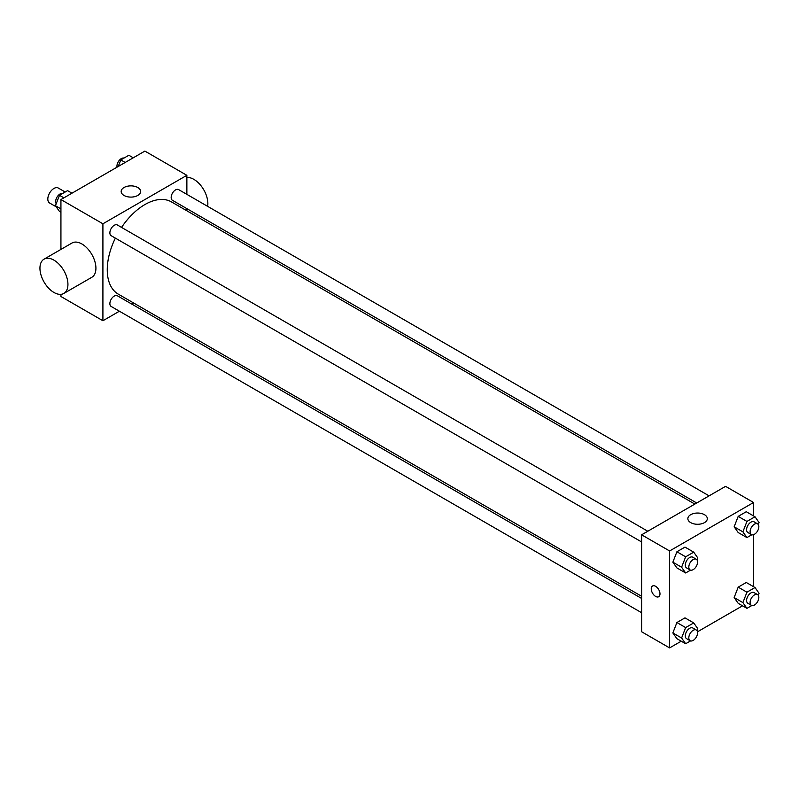 <?xml version="1.0" encoding="UTF-8"?>
<svg xmlns="http://www.w3.org/2000/svg" width="799" height="799" viewBox="0 0 799 799"><rect width="100%" height="100%" fill="white"/><g stroke="black" fill="none" stroke-linecap="round" stroke-linejoin="round"><path stroke-width="1.2" d="M65.188 192.02L58.267 188.025A8.659 4.994 120 0 0 51.595 190.342A8.659 4.994 120 0 0 47.82 199.051A8.659 4.994 120 0 0 49.618 203.016L56.24 206.841M119.401 311.22L102.911 320.739L60.934 296.499L60.934 294.332M60.934 249.418L60.934 199.56L144.889 151.091L186.866 175.321L186.866 194.357M133.643 303.001L131.765 304.079M115.366 238.122A53.233 30.732 120 0 0 107.256 269.762A53.233 30.732 120 0 0 118.282 294.132L641.617 596.274M694.85 504.079L171.505 201.927A53.233 30.732 120 0 0 121.548 227.415M186.866 208.639L186.866 210.796M102.911 320.739L102.911 223.79L186.866 175.321M709.093 495.859L178.626 189.603A6.182 3.566 120 0 0 173.862 191.251A6.182 3.566 120 0 0 171.166 197.483A6.182 3.566 120 0 0 172.444 200.309L696.728 503M641.617 598.441L117.343 295.75A6.182 3.566 120 0 0 112.579 297.408A6.182 3.566 120 0 0 109.872 303.63A6.182 3.566 120 0 0 111.161 306.456L641.617 612.723M641.617 541.952L111.161 235.695A6.182 3.566 -60 0 1 111.161 228.554A6.182 3.566 -60 0 1 117.343 224.978L647.809 531.245M102.911 223.79L60.934 199.56M124.025 195.455A9.728 5.613 180 0 1 121.168 191.48A9.728 5.613 180 0 1 130.896 185.867A9.728 5.613 180 0 1 140.624 191.48A9.728 5.613 180 0 1 134.622 196.674A9.728 5.613 180 0 1 124.025 195.455M44.045 259.166L72.03 243.006A19.785 11.426 60 0 1 87.281 248.309A19.785 11.426 60 0 1 95.92 268.224A19.785 11.426 60 0 1 91.825 277.283L63.84 293.443A19.785 11.426 60 0 1 44.045 282.017A19.785 11.426 60 0 1 44.045 259.166A19.785 11.426 60 0 1 59.296 264.469A19.785 11.426 60 0 1 67.935 284.384A19.785 11.426 60 0 1 63.84 293.443M207.63 206.342A19.785 11.426 -120 0 0 201.917 186.956A19.785 11.426 -120 0 0 186.866 177.488M681.237 641.197L669.602 647.909L641.617 631.759L641.617 534.811L725.572 486.341L753.557 502.501L753.557 515.934M742.521 605.812L697.457 631.829M738.186 532.543L734.151 526.791L738.186 516.384L746.266 511.72L738.186 516.384L734.151 526.791L738.186 532.543L746.935 537.587L742.89 531.844L746.935 521.427L755.015 516.763L759.05 522.516L758.271 524.514M676.903 638.691L672.858 632.948L676.903 622.531L684.983 617.867L676.903 622.531L672.858 632.948L676.903 638.691L685.642 643.744L681.607 637.992L685.642 627.585L693.722 622.92L697.767 628.663L696.988 630.661M753.557 534.661L753.557 586.696M669.602 647.909L669.602 550.97L753.557 502.501M738.186 603.305L734.151 597.562L738.186 587.155L746.266 582.491L738.186 587.155L734.151 597.562L738.186 603.305L746.935 608.359L742.89 602.606L746.935 592.199L755.015 587.535L759.05 593.287L758.271 595.285M676.903 567.919L672.858 562.176L676.903 551.769L684.983 547.105L676.903 551.769L672.858 562.176L676.903 567.919L685.642 572.973L681.607 567.23L685.642 556.813L693.722 552.149L697.767 557.902L696.988 559.899M669.602 550.97L641.617 534.811M690.716 522.626A9.728 5.613 180 0 1 687.859 518.661A9.728 5.613 180 0 1 697.587 513.038A9.728 5.613 180 0 1 707.315 518.661A9.728 5.613 180 0 1 701.312 523.844A9.728 5.613 180 0 1 690.716 522.626M659.984 593.887A6.182 3.566 60 0 1 658.706 596.713A6.182 3.566 60 0 1 652.523 593.148A6.182 3.566 60 0 1 652.523 586.007A6.182 3.566 60 0 1 657.287 587.664A6.182 3.566 60 0 1 659.984 593.887M658.706 596.713A6.182 3.566 60 0 1 652.523 593.148A6.182 3.566 60 0 1 652.523 586.007M690.556 570.136L685.642 572.973M696.279 559.23L692.773 557.203A6.182 3.566 120 0 0 688.009 558.861A6.182 3.566 120 0 0 685.312 565.083A6.182 3.566 120 0 0 686.591 567.919L690.086 569.937A6.182 3.566 120 0 0 696.279 566.371A6.182 3.566 120 0 0 696.279 559.23A6.182 3.566 120 0 0 691.515 560.888A6.182 3.566 120 0 0 688.808 567.11A6.182 3.566 120 0 0 690.086 569.937M681.607 567.23L672.858 562.176M685.642 556.813L676.903 551.769M693.722 552.149L684.983 547.105M751.849 534.751L746.935 537.587M757.562 523.844L754.066 521.827A6.182 3.566 120 0 0 749.302 523.485A6.182 3.566 120 0 0 746.596 529.707A6.182 3.566 120 0 0 747.884 532.534L751.38 534.551A6.182 3.566 120 0 0 757.562 530.985A6.182 3.566 120 0 0 757.562 523.844A6.182 3.566 120 0 0 752.798 525.502A6.182 3.566 120 0 0 750.101 531.725A6.182 3.566 120 0 0 751.38 534.551M742.89 531.844L734.151 526.791M746.935 521.427L738.186 516.384M755.015 516.763L746.266 511.72M690.556 640.908L685.642 643.744M696.279 629.992L692.773 627.974A6.182 3.566 120 0 0 688.009 629.632A6.182 3.566 120 0 0 685.312 635.854A6.182 3.566 120 0 0 686.591 638.681L690.086 640.708A6.182 3.566 120 0 0 696.279 637.133A6.182 3.566 120 0 0 696.279 629.992A6.182 3.566 120 0 0 691.515 631.649A6.182 3.566 120 0 0 688.808 637.872A6.182 3.566 120 0 0 690.086 640.708M681.607 637.992L672.858 632.948M685.642 627.585L676.903 622.531M693.722 622.92L684.983 617.867M751.849 605.522L746.935 608.359M757.562 594.616L754.066 592.588A6.182 3.566 120 0 0 749.302 594.246A6.182 3.566 120 0 0 746.596 600.468A6.182 3.566 120 0 0 747.884 603.305L751.38 605.322A6.182 3.566 120 0 0 757.562 601.747A6.182 3.566 120 0 0 757.562 594.616A6.182 3.566 120 0 0 752.798 596.264A6.182 3.566 120 0 0 750.101 602.486A6.182 3.566 120 0 0 751.38 605.322M742.89 602.606L734.151 597.562M746.935 592.199L738.186 587.155M755.015 587.535L746.266 582.491M60.934 212.304L59.486 211.465L55.451 205.713L59.486 195.306L67.565 190.641L71.97 193.188M60.934 208.889L55.451 205.713M63.9 197.852L59.486 195.306M62.652 193.478A6.182 3.566 120 0 0 58.077 195.645A6.182 3.566 120 0 0 55.66 201.558A6.182 3.566 120 0 0 56.22 203.715M118.232 166.482L120.779 159.92L128.849 155.256L133.263 157.803M125.183 162.467L120.779 159.92M123.935 158.092A6.182 3.566 120 0 0 119.361 160.259A6.182 3.566 120 0 0 116.944 166.172A6.182 3.566 120 0 0 117.044 167.171M196.924 216.609L198.791 215.52"/></g></svg>
